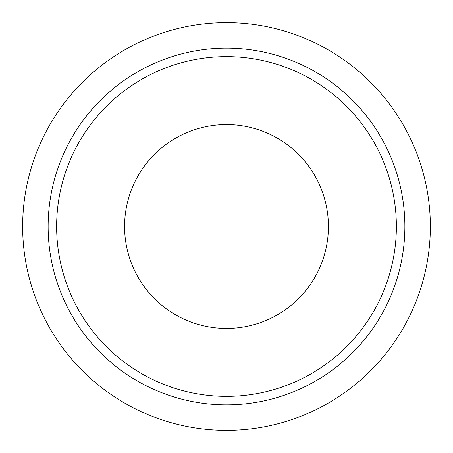 <?xml version="1.0" encoding="UTF-8"?>
<svg xmlns="http://www.w3.org/2000/svg" width="453" height="453" viewBox="0 0 453 453"><rect width="100%" height="100%" fill="white"/><g stroke="black" fill="none" stroke-linecap="round" stroke-linejoin="round"><path stroke-width="0.68" d="M396.375 226.5A169.875 169.875 0 0 0 226.5 56.625A169.875 169.875 0 0 0 56.625 226.5A169.875 169.875 0 0 0 226.5 396.375A169.875 169.875 0 0 0 396.375 226.5M404.869 226.5A178.369 178.369 0 0 0 226.5 48.131A178.369 178.369 0 0 0 48.131 226.5A178.369 178.369 0 0 0 226.5 404.869A178.369 178.369 0 0 0 404.869 226.5M430.35 226.5A203.85 203.85 0 0 0 226.5 22.65A203.85 203.85 0 0 0 22.65 226.5A203.85 203.85 0 0 0 226.5 430.35A203.85 203.85 0 0 0 430.35 226.5M124.575 226.5A101.925 101.925 0 0 0 226.5 328.425A101.925 101.925 0 0 0 328.425 226.5A101.925 101.925 0 0 0 226.5 124.575A101.925 101.925 0 0 0 124.575 226.5"/></g></svg>
